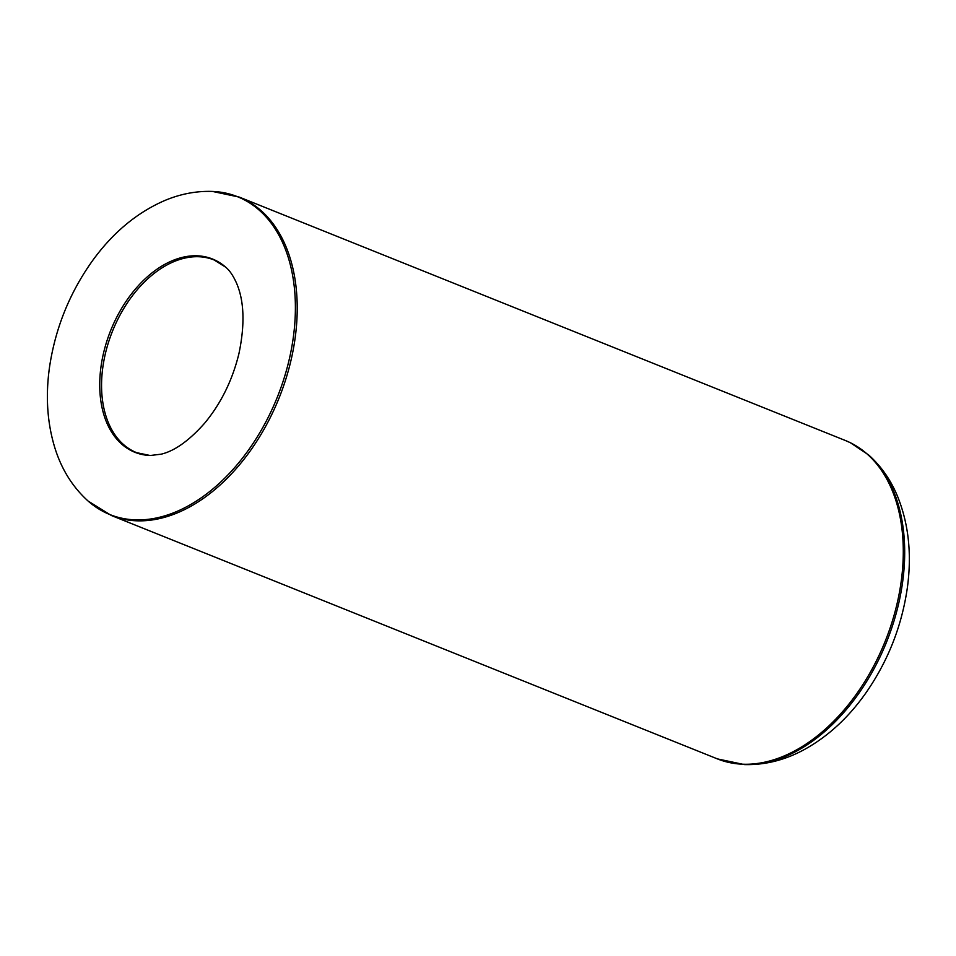 <?xml version="1.0" encoding="UTF-8"?>
<svg xmlns="http://www.w3.org/2000/svg" width="956" height="956" viewBox="0 0 956 956"><rect width="100%" height="100%" fill="white"/><g stroke="black" fill="none" stroke-linecap="round" stroke-linejoin="round"><path stroke-width="1.43" d="M242.238 198.8A171.267 111.613 111.9 0 1 267.584 418.585A171.267 111.613 111.9 0 1 88.107 501.052C72.811 487.213 61.817 469.755 55.113 448.663C47.191 423.305 45.362 395.88 49.628 366.411C55.556 327.573 69.931 292.225 92.768 260.355C113.059 232.487 137.055 212.543 164.755 200.521C180.409 193.937 196.303 190.901 212.447 191.427A171.267 111.613 111.9 0 1 242.238 198.8M215.375 260.283A104.144 67.864 111.9 0 1 225.771 267.238C229.715 270.512 233.348 275.914 236.67 283.442C244.234 301.295 244.987 324.682 238.94 353.589C232.463 380.118 221.099 403.229 204.847 422.946C189.3 440.537 174.733 450.945 161.158 454.184L150.164 455.51A104.144 67.864 111.9 0 1 107.466 339.26A104.144 67.864 111.9 0 1 215.375 260.283M845.331 440.489L239.263 197.091A171.566 111.804 111.9 0 1 243.971 199.183A171.566 111.804 111.9 0 1 277.587 401.628A171.566 111.804 111.9 0 1 111.398 515.511L717.454 758.909A171.566 111.804 111.9 0 0 883.655 645.025A171.566 111.804 111.9 0 0 850.039 442.58A171.566 111.804 111.9 0 0 845.331 440.489L850.374 442.724L868.622 454.948A171.267 111.613 -68.1 0 1 886.594 641.942A171.267 111.613 -68.1 0 1 744.282 764.573L717.454 758.909M150.164 455.51L136.636 452.666A103.846 67.673 111.9 0 1 112.533 331.075A103.846 67.673 111.9 0 1 214.025 259.936L225.771 267.238M111.398 515.511L88.107 501.052M239.263 197.091L212.447 191.427M744.282 764.573C764.896 765.147 784.912 760.151 804.331 749.552C827.597 736.718 847.888 718.183 865.18 693.937C887.765 661.803 901.831 626.323 907.387 587.51C912 553.345 908.475 522.346 896.776 494.503C890.036 478.92 880.643 465.739 868.622 454.948"/></g></svg>
